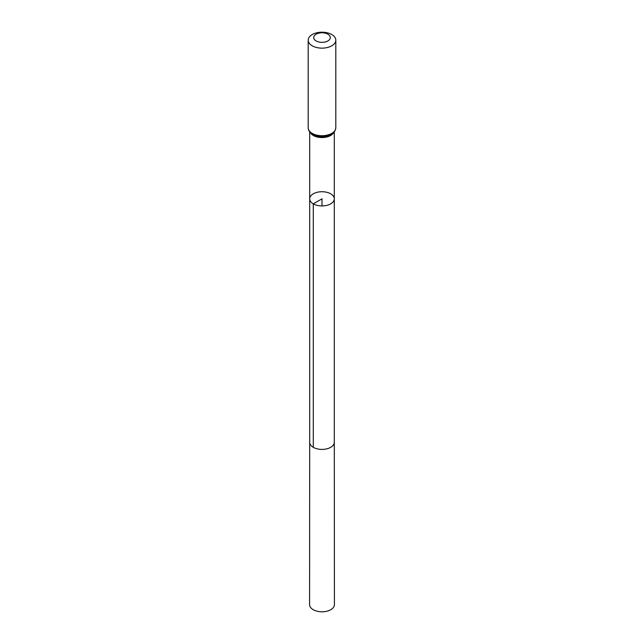 <?xml version="1.0" encoding="UTF-8"?>
<svg xmlns="http://www.w3.org/2000/svg" width="644" height="644" viewBox="0 0 644 644"><rect width="100%" height="100%" fill="white"/><g stroke="black" fill="none" stroke-linecap="round" stroke-linejoin="round"><path stroke-width="0.97" d="M309.7 198.827L309.7 442.307A12.3 7.1 180 0 1 309.7 442.299A12.3 7.1 180 0 0 322 449.407A12.3 7.1 180 0 0 334.3 442.307A12.3 7.1 180 0 1 334.3 442.307L334.3 198.827A12.3 7.1 180 0 1 326.709 205.388A12.3 7.1 180 0 1 313.298 203.85A12.3 7.1 180 0 1 309.7 198.827A12.3 7.1 180 0 1 317.291 192.266A12.3 7.1 180 0 1 330.702 193.812A12.3 7.1 180 0 1 334.3 198.827A12.3 7.1 180 0 1 326.709 205.388A12.3 7.1 180 0 1 313.298 203.85A12.3 7.1 180 0 1 309.7 198.827L309.7 131.875M316.14 40.95A8.283 4.782 180 0 1 319.859 32.949A8.283 4.782 180 0 1 330.002 38.809A8.283 4.782 180 0 1 316.14 40.95M312.235 45.805A13.806 7.97 180 0 1 308.194 40.169A13.806 7.97 180 0 1 322 32.2A13.806 7.97 180 0 1 335.806 40.169A13.806 7.97 180 0 1 327.281 47.535A13.806 7.97 180 0 1 312.235 45.805M334.3 442.299L334.421 604.619A12.421 7.173 180 0 1 322 611.8A12.421 7.173 180 0 1 309.579 604.619L309.7 442.299M322 205.935L322 198.827L313.298 203.85L313.298 447.322M310.191 132.447A12.3 7.1 0 0 0 313.298 135.482A12.3 7.1 0 0 0 333.809 132.447M335.806 40.169L335.806 127.745A13.806 7.97 180 0 1 327.281 135.111A13.806 7.97 180 0 1 312.235 133.38A13.806 7.97 180 0 1 308.194 127.745C308.21 130.346 309.708 132.559 312.694 134.395L314.28 135.176A13.057 7.535 180 0 1 312.767 134.435M335.806 127.745C335.315 131.4 333.286 133.88 329.72 135.176A13.057 7.535 180 0 1 314.28 135.176M334.3 198.827L334.3 131.875M308.194 40.169L308.194 127.745"/></g></svg>
